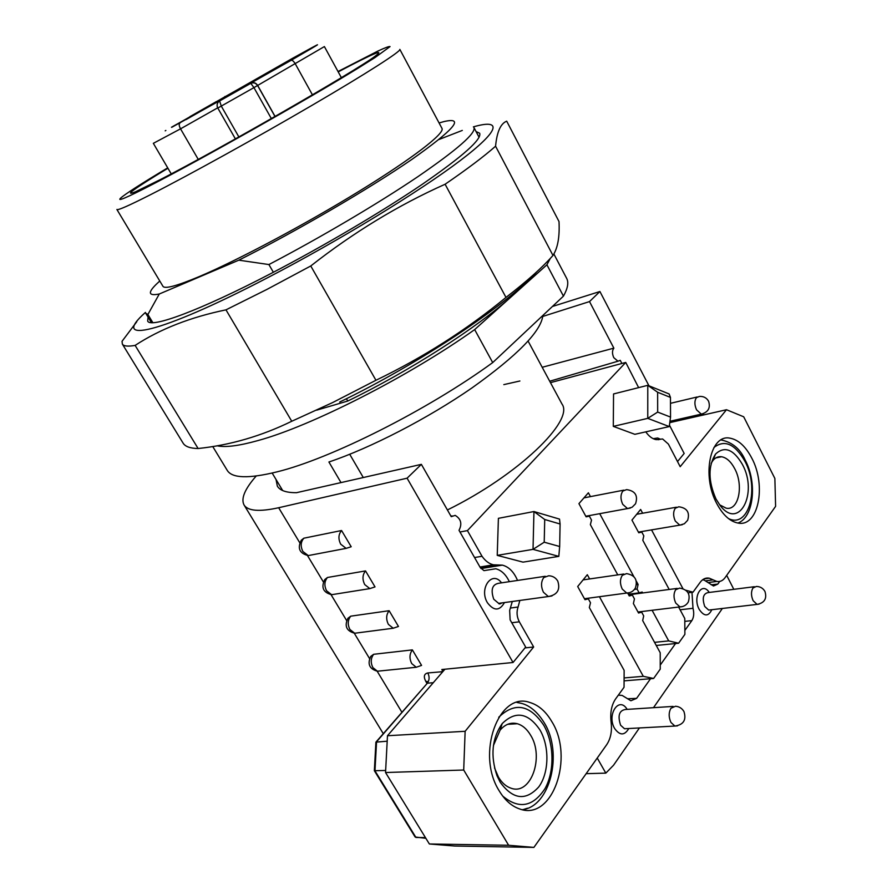 <?xml version="1.0" encoding="UTF-8"?>
<svg xmlns="http://www.w3.org/2000/svg" width="892" height="892" viewBox="0 0 892 892"><rect width="100%" height="100%" fill="white"/><g stroke="black" fill="none" stroke-linecap="round" stroke-linejoin="round"><path stroke-width="1.34" d="M716.9 503.824C722.899 514.94 729.846 521.329 737.717 522.991C758.323 527.808 766.763 485.582 751.688 457.942C745.589 446.357 738.398 439.767 730.113 438.195C710.355 433.657 701.313 475.648 716.9 503.824M551.802 721.583C574.493 757.297 552.65 821.231 519.802 809.011C511.785 806.335 504.939 800.302 499.241 790.903C475.626 754.063 498.806 691.066 529.736 702.45C538.489 705.026 545.848 711.403 551.802 721.583M171.755 127.311L220.146 100.461L219.61 100.974L221.283 106.092L238.878 136.944M312.434 94.842L295.341 63.923C293.658 61.191 292.253 59.987 291.115 60.322C325.859 40.252 326.294 39.605 292.431 58.381L171.699 127.21M165.867 130.444L165.187 130.834M301.786 53.765L221.606 99.681L171.454 127.255M189.851 116.696L216.299 101.632L189.851 116.696M262.114 75.831L288.038 61.069L262.114 75.831M186.06 119.595L214.013 103.673L186.06 119.595M262.371 76.433L289.744 60.857L262.371 76.433M528.109 341.112L561.96 403.998C574.604 420.589 518.174 475.224 447.405 509.956M497.234 555.37L523.024 562.138L558.816 556.374L533.026 549.361L497.234 555.37L498.405 518.33L533.951 511.54L559.518 519.111L560.087 524.005L544.722 519.501L544.22 542.202L559.663 546.506L560.087 524.005M613.295 426.376L634.859 434.315L669.256 426.577L647.759 418.359L613.295 426.376L613.551 393.952L647.782 385.322L669.123 393.963L670.461 397.419L657.638 392.257L657.672 412.082L670.539 417.088L670.461 397.419M706.174 580.77L713.087 579.845L716.722 581.417C720.022 582.008 722.81 580.737 725.096 577.615L775.605 506.355L774.869 478.458L743.694 416.787L726.501 409.729L680.195 466.694L668.387 444.093L662.611 438.976L656.278 439.644C652.476 438.998 648.986 436.4 645.786 431.851M638.627 387.63L625.738 362.431L467.419 530.606L482.026 556.274C485.326 560.968 489.139 563.822 493.454 564.814L502.363 565.127L480.966 568.572M510.703 608.009L518.085 607.017L519.835 600.45M517.527 580.447C513.948 571.939 508.897 566.833 502.363 565.127M518.085 607.017C516.39 611.968 516.803 616.896 519.334 621.813L533.661 646.99L465.133 731.295L463.706 770.019L508.63 845.27L533.895 847.4L454.552 846.017L429.353 843.977L508.63 845.27M584.773 599.312L588.33 598.844L590.504 602.758L589.333 607.541L624.132 670.349L624.043 687.275L615.603 698.915C611.522 704.948 610.017 712.697 611.109 722.141C612.168 731.106 610.719 738.598 606.761 744.597L533.895 847.4M588.33 598.844L584.996 599.703L577.693 586.523L587.315 574.727L589.645 578.941M599.435 596.726L643.299 676.326L653.624 678.466L624.077 680.864M638.304 612.559L641.649 612.157L643.701 615.915L642.664 620.553L660.214 652.743L660.247 669.123L653.624 678.466M641.649 612.157L638.549 613.016L633.387 603.549L634.446 598.922L632.383 595.131L629.25 595.956L627.745 593.202M617.766 574.883L590.37 524.641L591.519 520.081L589.389 516.178L586.111 516.814L578.93 503.645L588.386 492.797L590.459 496.61M599.714 513.692L633.833 576.6M636.364 581.261L638.103 584.483L637.066 589.054L639.118 592.834L642.195 592.032L642.697 592.957M652.108 610.295L668.699 640.902L678.6 643.221L656.244 645.473M678.645 607.084L684.777 618.502L684.889 634.357L678.6 643.221M669.19 589.467L642.798 540.296L643.812 535.858L641.794 532.1L638.75 532.758L631.949 520.081L640.634 509.455L642.641 513.223M651.55 529.904L682.904 588.608M685.892 590.259L693.006 592.188L688.111 592.823M713.087 579.845L709.251 578.183C705.75 577.548 702.74 578.897 700.231 582.242L693.006 592.188M550.464 382.646L625.738 362.431M463.706 770.019L385.545 772.528L429.353 843.977M385.545 772.528L387.474 735.733L444.918 669.223M459.982 532L467.419 530.606M482.026 556.274L474.555 557.533M480.42 567.78L497.658 564.993M636.498 584.706L638.103 584.483M203.12 109.571L172.524 126.631M203.019 109.381L224.148 97.228L224.583 97.997M301.686 53.576L224.148 97.228M198.247 159.389L180.541 128.838L153.346 143.333L171.242 173.884M275.093 116.462L257.576 85.275C255.77 82.722 253.473 82.019 250.697 83.19L291.115 60.322M225.475 97.496L224.907 96.492M179.805 123.274C178.824 124.133 179.069 125.995 180.541 128.838L217.681 107.843M341.357 77.637L324.387 46.574L257.576 85.498C255.759 82.889 253.44 82.209 250.596 83.447L219.61 100.974C217.314 102.535 216.6 104.665 217.47 107.374L217.771 108.01L218.986 107.374L253.941 87.628L250.697 83.19M387.474 735.733L465.133 731.295M533.661 646.99L524.987 647.915M726.501 409.729L669.792 422.618M654.55 642.351L668.699 640.902M624.088 677.931L643.299 676.326M629.05 595.577L632.383 595.131M634.691 589.378L637.066 589.054M628.325 594.262L639.118 592.834M586.089 516.78L589.389 516.178M638.683 532.624L641.794 532.1M544.22 542.202L533.026 549.361L533.951 511.54L544.722 519.501M657.672 412.082L647.759 418.359L647.782 385.322L657.638 392.257M558.816 556.374L559.663 546.506M669.256 426.577L670.539 417.088M338.213 71.884C373.38 53.375 385.701 48.135 375.186 56.163C356.99 70.2 219.889 149.087 160.426 179.548L135.406 191.825C123.107 196.697 133.945 188.836 167.93 168.231M162.935 286.287C164.752 289.22 176.917 285.953 199.429 276.498C237.763 260.252 305.254 224.349 359.153 191.234C413.174 158.062 445.052 133.22 441.986 128.415L399.85 49.394C401.3 51.134 367.214 73.088 311.676 105.535C256.26 137.925 188.312 175.468 150.915 194.489C128.972 205.617 117.632 210.601 116.897 209.475L162.935 286.287M217.09 445.777C225.286 447.628 238.933 445.877 258.033 440.548C310.962 426.209 408.77 376.524 474.655 329.594L492.707 362.587L563.443 296.122C567.78 288.395 568.851 282.463 566.643 278.326L553.876 254.008M212.731 446.513L227.237 470.363C232.02 478.313 248.545 478.826 276.81 471.913C330.207 458.945 427.669 410.041 492.707 362.587M363.289 477.532L349.731 454.296M519.891 380.995L503.813 384.619M542.849 315.467C541.21 331.2 517.594 355.339 472.013 387.897C427.881 418.459 370.381 448.107 328.914 462L341.012 482.594M159.768 281.002L156.022 284.526C147.57 292.922 148.663 296.088 159.278 294.003L147.894 314.486L152.844 322.67M147.894 314.486L145.708 313.215L151.417 322.636M479.071 137.268L473.931 127.511C476.161 133.131 457.34 149.6 417.489 176.939C378.018 203.577 320.529 237.54 268.905 264.556L273.365 272.272M346.419 398.724L347.746 401.032C409.662 371.05 477.621 327.342 511.941 296.155L526.38 282.062M268.905 264.556L238.811 260.174C296.055 231.441 369.143 188.814 411.993 159.334C454.452 129.34 465.133 116.752 444.026 121.568L439.076 122.973M159.278 294.003L238.811 260.174M316.649 410.164L347.746 401.032M474.655 329.594L546.919 264.79L550.252 258.468M546.919 264.79L563.443 296.122M476.06 131.548L479.651 133.231C482.048 139.185 462.97 156.167 422.44 184.187C382.278 211.471 323.74 246.069 271.369 273.309C199.73 310.672 150.514 328.646 147.671 321.053L148.072 317.117M473.384 126.865C501.873 118.669 501.059 129.663 460.082 160.705C419.352 191.59 339.072 240.639 267.645 277.713C158.241 334.734 109.493 344.256 145.429 312.412M136.777 321.722L122.037 341.302L122.349 344.067C123.631 346.207 127.879 346.653 135.127 345.405C160.036 329.092 190.319 317.24 225.977 309.847L266.898 289.432L310.762 265.972C353.533 232.411 398.311 205.16 445.108 184.243L505.987 297.415C466.694 329.761 423.343 357.38 375.945 380.271L310.762 265.972M375.945 380.271L332.605 402.582L291.751 421.258C261.401 436.088 230.192 445.164 198.113 448.52C190.174 448.375 185.157 446.569 183.072 443.09L122.349 344.067M198.113 448.52L135.127 345.405M225.977 309.847L291.751 421.258M552.973 255.446L495.573 146.21C496.922 131.904 500.624 123.553 506.701 121.167L559.005 221.539C559.786 236.793 557.768 248.099 552.973 255.446C542.604 267.277 526.938 281.27 505.987 297.415M536.794 271.781C505.641 305.867 418.85 363.925 339.674 402.036M439.12 139.442L462.301 130.422M445.108 184.243C467.207 169.09 484.033 156.412 495.573 146.21M715.997 498.985C708.181 481.078 708.025 466.115 715.507 454.095C724.46 445.755 733.414 449.178 742.367 464.364C758.456 493.298 738.899 530.952 719.967 505.24L715.997 498.985M719.643 504.816L726.155 508.172C738.632 511.038 743.928 485.449 734.685 468.635C730.983 461.666 726.634 457.707 721.617 456.749C718.283 456.303 715.406 457.54 712.987 460.45L711.169 463.316M500.189 782.228L497.011 775.75C490.254 755.647 491.983 738.264 502.196 723.613C515.543 710.545 528.142 712.675 539.983 730.002C549.628 746.515 549.16 772.873 538.723 786.956C525.767 801.161 512.922 799.578 500.189 782.228M494.525 767.912L498.472 777.166C501.962 782.953 506.199 786.644 511.161 788.249C530.941 795.541 544.51 756.962 530.606 735.198C527.016 729.121 522.589 725.308 517.349 723.735C510.893 722.107 505.151 724.248 500.1 730.158L493.421 745.545M341.569 530.517C338.391 534.33 338.101 538.891 340.688 544.165L346.118 548.368L351.192 546.751L341.569 530.517L303.86 538.199C300.671 541.935 300.359 546.372 302.901 551.512L308.275 555.582L312.267 554.813M365.53 570.913C362.442 574.816 362.174 579.365 364.728 584.583L369.845 588.608L375.019 586.903L365.53 570.913L327.476 577.481C324.376 581.283 324.075 585.721 326.583 590.794L331.657 594.696L335.414 594.105M389.135 610.708C386.125 614.666 385.879 619.226 388.399 624.378L393.227 628.236L398.468 626.452L389.135 610.708L350.734 616.171C347.713 620.052 347.445 624.489 349.92 629.496L354.704 633.242L358.227 632.785M412.372 649.889C409.45 653.925 409.227 658.486 411.714 663.57L416.263 667.261L421.57 665.399L412.372 649.889L373.659 654.293C370.715 658.24 370.47 662.678 372.912 667.629L377.428 671.219L380.717 670.884M542.202 367.281L613.863 348.148C612.068 350.578 612.046 353.745 613.785 357.67L617.955 361.215L620.241 360.335L621.88 363.468M660.448 439.243L657.683 438.005L653.212 438.686M552.416 306.48L599.915 291.517L589.512 301.585L542.782 316.437M677.519 461.577L684.164 453.459L669.446 425.161M648.963 385.801L599.915 291.517M586.156 773.665L605.824 773.13L613.518 765.258L639.419 727.95M653.501 707.668L722.375 608.467M256.194 476.027C244.809 489.006 240.762 498.65 244.04 504.95C247.831 511.038 259.371 511.963 278.661 507.738L407.087 478.19L513.045 662.5L441.83 669.524L442.978 671.475M296.49 492.696L421.37 464.353L407.087 478.19M296.478 492.685C286.365 492.763 279.988 490.578 277.356 486.151L276.029 479.483M346.118 548.368L308.275 555.582C299.567 553.464 297.226 548.368 301.251 540.262L303.86 538.199M369.845 588.608L331.657 594.696C323.205 592.544 320.908 587.505 324.755 579.566L327.476 577.481M393.227 628.236L354.704 633.242C346.497 631.057 344.234 626.061 347.913 618.279L350.734 616.171M416.263 667.261L377.428 671.219C369.444 669 367.214 664.061 370.738 656.412L373.659 654.293M627.756 698.748L636.587 698.369L650.558 678.712M660.236 665.097L675.556 643.533M684.855 630.454L691.824 620.642L684.8 621.367M711.192 584.795L717.804 584.104L719.699 581.439M421.37 464.353L451.229 516.658L455.188 515.386C461.008 518.888 462.29 523.86 459.023 530.327L480.231 567.479L483.955 570.635L495.818 568.762C501.46 570.289 505.965 574.593 509.343 581.673M613.863 348.148L589.512 301.585M512.298 601.487L509.655 610.429L510.124 619.862L525.667 647.079L513.045 662.5M605.824 773.13L597.239 758.033M733.804 589.322L726.69 575.373M717.804 584.104L713.5 585.999L704.044 580.023L702.506 579.833M680.094 609.771L692.995 608.299L691.98 592.321M692.995 608.299C694.255 613.261 693.864 617.376 691.824 620.642M636.587 698.369L630.889 700.755L622.148 695.426L618.334 695.147M385.656 770.476L374.35 770.71L375.9 742.144L387.195 741.196M433.3 682.681L427.357 683.216L376.558 741.765L374.975 770.833L415.951 837.476L425.428 837.588M425.874 838.313L415.126 837.008L374.35 770.71M660.582 439.187L658.106 439.734M271.358 118.591L253.941 87.628L257.576 85.498L274.992 116.517M235.399 138.896L217.782 108.01L235.399 138.896M519.334 621.813L511.774 622.739M167.707 167.863C115.202 199.228 99.926 211.605 152.008 184.644C201.804 159.021 306.369 99.96 356.811 68.952L374.908 57.634L390.049 46.596C389.291 46.183 385.233 47.666 377.885 51.067L338.012 71.516M675.668 589.757L679.581 588.096C687.732 589.501 690.642 594.105 688.334 601.91C686.483 605.077 683.696 606.75 679.972 606.928L675.746 603.059C673.471 598.019 673.449 593.581 675.668 589.757M682.458 606.582L638.003 612.001M675.255 508.239L678.79 506.779C687.063 507.938 690.018 512.454 687.643 520.315L684.376 523.738L679.804 525.165L675.322 521.095C673.081 516.089 673.07 511.796 675.255 508.239M682.28 524.708L638.404 532.1M622.326 575.307L626.552 573.612C635.026 575.139 637.958 579.967 635.349 588.084C633.398 591.262 630.533 592.935 626.764 593.091L622.237 589.054C619.851 583.814 619.873 579.231 622.326 575.307M629.652 592.656L584.45 598.722M622.817 491.068L626.597 489.608C635.238 490.856 638.215 495.584 635.539 503.779L632.172 507.191L627.555 508.607L622.739 504.348C620.386 499.141 620.408 494.714 622.817 491.068M630.399 508.039L585.788 516.234M711.827 609.704C708.382 616.695 704.212 616.628 699.283 609.526C692.225 597.127 701.859 580.948 709.251 592.444M754.342 586.713L708.092 592.589C703.119 593.682 702.004 598.32 704.747 606.493L708.672 610.072L710.656 609.838M628.782 728.519C624.545 735.677 619.84 735.688 614.655 728.53C606.382 714.76 619.07 695.704 627.143 709.374M673.07 706.408L625.314 709.497C619.115 710.589 617.543 715.841 620.609 725.241L624.512 728.742L626.931 728.619M504.471 602.557C499.565 611.087 493.889 611.143 487.433 602.747C478.647 588.497 492.161 569.865 501.538 582.844M545.246 576.288L499.152 583.201C492.261 584.249 490.466 589.59 493.755 599.234L498.639 603.36L502.062 602.892M738.587 522.723L738.019 523.047M728.452 518.553C748.867 528.8 759.772 488.203 744.842 461.119C734.841 443.826 724.527 439.288 713.923 447.516M527.451 808.219L522.656 809.758M502.742 796.11C518.854 809.445 532.937 806.948 545.012 788.606C554.813 771.056 554.122 743.136 543.685 725.14C529.692 704.535 514.706 701.893 498.751 717.235M703.576 413.576L701.29 414.133L696.552 409.818C694.4 404.89 694.355 400.82 696.44 397.631L699.373 396.449C703.498 396.16 706.576 397.754 708.594 401.233C710.679 407.9 708.248 412.204 701.29 414.133L669.97 421.269M677.429 725.876L674.887 726.055L670.974 722.453C668.61 717.291 668.587 712.563 670.918 708.293L675.489 706.252C679.213 706.542 682.034 708.304 683.952 711.548C686.561 719.933 683.528 724.761 674.887 726.055L626.675 728.63M759.103 604.129L757.074 604.397L753.149 600.706C751.042 595.901 750.952 591.686 752.893 588.051L756.316 586.457C760.174 586.501 763.05 588.174 764.957 591.474C767.131 598.599 764.511 602.914 757.074 604.397L710.21 609.894M551.981 595.945L548.357 596.536L543.44 592.255C540.831 586.657 540.931 581.762 543.763 577.559L548.68 575.775C552.683 575.909 555.705 577.682 557.768 581.071C560.499 589.679 557.366 594.83 548.357 596.536L498.639 603.36C498.951 604.218 500.033 604.074 501.884 602.914M401.868 712.217L377.16 671.208M427.993 681.967L426.933 683.339L425.729 681.265C423.365 676.593 424.057 673.817 427.814 672.958L442.8 671.676M299.768 542.76L278.661 507.738M323.372 581.941L307.472 555.538M346.631 620.542L331.043 594.663M369.544 658.564L354.269 633.22M516.925 702.461L520.348 703.13C525.767 704.167 535.356 708.259 544.265 722.821C563.365 753.316 550.063 806.825 522.277 809.68M720.981 439.968L721.45 440.024C732.41 442.354 740.304 449.01 745.143 459.993C757.553 483.141 753.584 517.427 737.94 523.035M427.814 672.958C429.654 676.727 429.509 680.15 427.357 683.216L376.168 741.832M441.841 672.791L441.272 671.643M427.658 681.611L425.729 681.265M217.47 107.374L217.771 108.01M703.978 578.897L709.251 578.183M708.772 582.476L716.722 581.417M479.963 567.011L493.454 564.814M282.675 490.555L272.171 473.05M628.626 594.808L677.195 588.408M636.687 514.283L676.392 507.213M583.1 579.889L623.798 574.013M583.97 497.87L623.854 490.143M712.987 460.45L715.507 454.095M495.93 771.97L497.011 775.75M500.1 730.158L502.196 723.613M617.955 361.215L549.706 381.23M715.819 457.919L721.617 456.749M507.648 724.315L517.349 723.735M452.132 515.922L450.928 516.134M697.131 396.985L670.483 403.329M383.27 733.659L244.04 504.95"/></g></svg>
